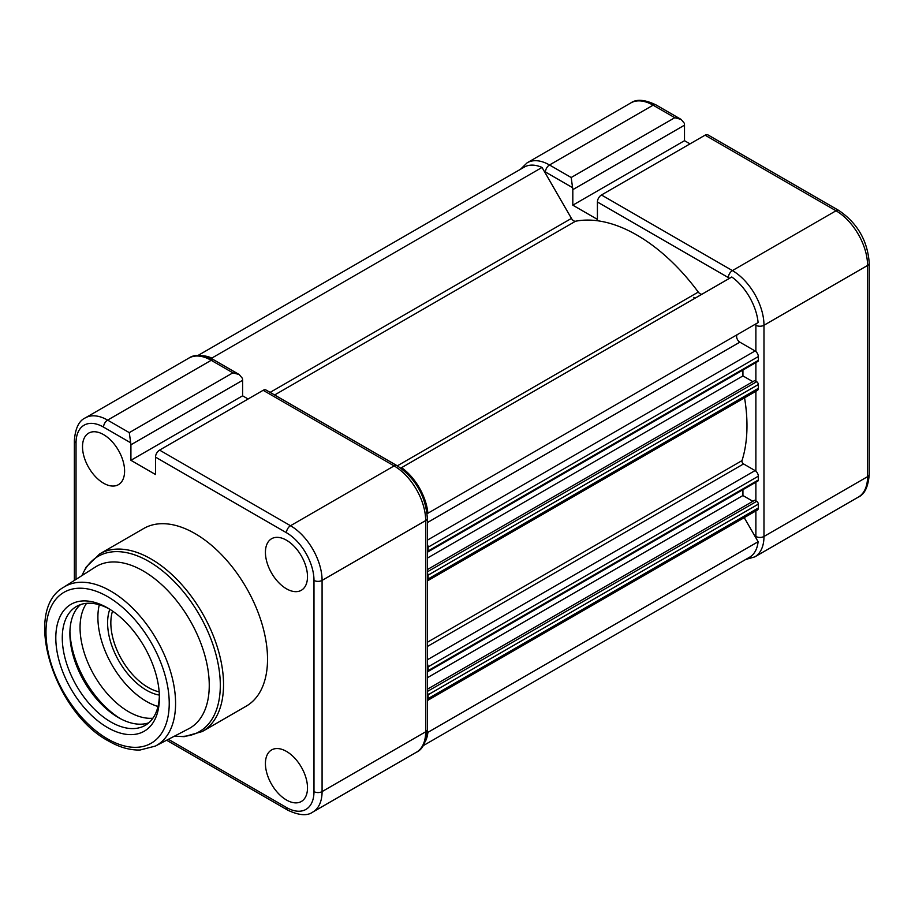 <?xml version="1.0" encoding="UTF-8"?>
<svg xmlns="http://www.w3.org/2000/svg" width="915" height="915" viewBox="0 0 915 915"><rect width="100%" height="100%" fill="white"/><g stroke="black" fill="none" stroke-linecap="round" stroke-linejoin="round"><path stroke-width="1.37" d="M572.813 189.657A8.018 4.621 -120 0 0 572.573 187.655L571.189 177.51L674.79 117.703L681.115 119.419L684.26 123.17A8.018 4.621 60 0 1 684.5 125.172L572.813 189.657L572.813 205.177L597.415 219.383L597.415 201.998A5.719 3.305 -60 0 1 601.464 194.987L732.412 270.588L836.013 210.782L705.053 135.18L601.464 194.987M690.001 143.861L684.5 140.693L684.5 125.172M684.5 140.693L572.813 205.177M705.053 135.18A5.719 3.305 -60 0 1 707.924 134.894L838.872 210.496A5.719 3.305 -60 0 0 836.013 210.782A44.641 25.769 -120 0 1 867.569 265.453L763.979 325.26L763.979 536.465L867.569 476.658L867.569 265.453A5.719 3.305 0 0 0 869.25 263.12C867.569 240.702 857.435 223.157 838.872 210.496M702.331 294.001A4.575 2.642 60 0 1 700.078 293.761A4.575 2.642 60 0 1 698.271 292.079A155.664 89.876 -120 0 0 575.546 221.236A4.575 2.642 60 0 1 573.751 220.824A4.575 2.642 60 0 1 571.452 218.411L542.035 167.445L211.822 358.085A42.353 24.453 -120 0 0 202.398 355.763M542.035 167.445A42.353 24.453 -120 0 0 524.284 167.09L197.903 355.523M212.417 359.126L211.822 358.085M427.351 552.191A2.288 1.327 -120 0 0 427.625 552.1L757.837 361.448A2.288 1.327 -120 0 0 758.318 360.396L758.318 356.564A4.575 2.642 -120 0 0 755.069 350.96L739.846 342.164A4.575 2.642 60 0 1 736.861 338.138A4.575 2.642 60 0 1 737.559 334.467L758.112 322.595A42.353 24.453 -120 0 0 731.794 276.993L400.793 468.103M427.9 513.246A42.353 24.453 -120 0 0 401.582 467.645M427.625 552.1A2.288 1.327 -120 0 0 428.106 551.047L428.106 547.216A4.575 2.642 -120 0 0 427.351 544.391M752.885 381.658L742.934 375.916L427.351 558.116M742.934 375.916L742.934 370.049M758.318 388.349L428.106 578.989A4.575 2.642 -120 0 1 427.351 580.945L757.368 390.442A4.575 2.642 -120 0 0 758.318 388.349L758.318 384.517A2.288 1.327 -120 0 0 756.694 381.704L754.749 380.583L427.351 569.61M428.106 578.989L428.106 575.158A2.288 1.327 -120 0 0 427.351 573.145M427.351 671.816A2.288 1.327 -120 0 0 427.625 671.713L757.837 481.073A2.288 1.327 -120 0 0 758.318 480.02L758.318 476.189A4.575 2.642 -120 0 0 755.069 470.584L743.552 463.939A2.288 1.327 60 0 1 742.008 460.622A155.664 89.876 -120 0 0 744.558 397.831M427.625 671.713A2.288 1.327 -120 0 0 428.106 670.672L428.106 666.841A4.575 2.642 -120 0 0 427.351 664.004M752.885 501.283L742.934 495.541L427.351 677.74M742.934 495.541L742.934 489.674M427.351 700.593L757.368 510.067A4.575 2.642 -120 0 0 758.318 507.962L758.318 504.131A2.288 1.327 -120 0 0 756.694 501.329L754.749 500.208L427.351 689.235M427.351 700.57A4.575 2.642 -120 0 0 428.106 698.614L428.106 694.782A2.288 1.327 -120 0 0 427.351 692.769M423.165 745.691L749.545 557.258A42.353 24.453 -120 0 0 758.112 541.714L427.9 732.355L427.305 731.325M758.112 541.714L744.227 517.65M425.201 741.688A42.353 24.453 -120 0 0 427.9 732.355M694.645 298.45A144.215 83.265 -120 0 0 693.845 297.352M107.604 727.585A73.257 42.296 60 0 1 55.804 637.869A73.257 42.296 60 0 1 107.604 607.96L107.604 607.96A73.257 42.296 60 0 1 159.404 697.676A73.257 42.296 60 0 1 107.604 727.585M109.251 608.944A68.671 39.654 -120 0 0 76.505 606.428A68.671 39.654 -120 0 0 65.972 661.454A68.671 39.654 -120 0 0 110.841 721.981A68.671 39.654 -120 0 0 145.176 725.378A68.671 39.654 -120 0 0 159.37 695.766M159.347 695.103A54.934 31.716 60 0 1 146.446 690.196A54.934 31.716 60 0 1 109.811 609.287M112.534 611.083A52.647 30.401 -120 0 0 148.07 687.394A52.647 30.401 -120 0 0 159.164 691.854M86.559 603.328A68.671 39.654 -120 0 0 128.615 711.71A68.671 39.654 -120 0 0 152.897 718.218M99.289 604.769A68.671 39.654 -120 0 0 146.446 701.416A68.671 39.654 -120 0 0 158.009 706.471M69.917 631.384A73.943 42.685 -120 0 0 120.277 718.595M80.52 604.598A68.671 39.654 -120 0 0 74.687 660.538A68.671 39.654 -120 0 0 118.447 717.589A68.671 39.654 -120 0 0 148.768 722.816M155.39 746.068L188.696 728.763A93.399 53.928 -120 0 0 204.548 654.351A93.399 53.928 -120 0 0 143.209 570.949A93.399 53.928 -120 0 0 95.332 567.048L63.695 587.236A91.729 52.956 60 0 1 110.715 591.079A91.729 52.956 60 0 1 170.956 672.982A91.729 52.956 60 0 1 155.39 746.068L140.098 750.003C129.976 750.311 119.453 747.326 108.553 741.024C54.443 712.545 21.937 610.454 63.695 587.236M202.306 731.52L246.284 706.117A102.56 59.212 -120 0 0 262.01 623.938A102.56 59.212 -120 0 0 195.009 533.571A102.56 59.212 -120 0 0 143.735 528.493L99.746 553.884A102.56 59.212 60 0 1 151.032 558.962A102.56 59.212 60 0 1 218.022 649.341A102.56 59.212 60 0 1 202.306 731.52L184.201 736.667L174.479 736.152M286.464 800.007A29.76 17.179 60 0 1 266.997 773.69A29.76 17.179 60 0 1 271.698 749.877A29.76 17.179 60 0 1 286.464 751.409A29.76 17.179 60 0 1 305.873 777.544A29.76 17.179 60 0 1 301.447 801.426A29.76 17.179 60 0 1 286.464 800.007M286.464 588.803A29.76 17.179 60 0 1 266.997 562.485A29.76 17.179 60 0 1 271.698 538.672A29.76 17.179 60 0 1 286.464 540.205A29.76 17.179 60 0 1 305.873 566.328A29.76 17.179 60 0 1 301.447 590.209A29.76 17.179 60 0 1 286.464 588.803M82.51 446.749A29.76 17.179 60 0 1 88.778 433.07A29.76 17.179 60 0 1 111.676 441.179A29.76 17.179 60 0 1 124.6 471.053A29.76 17.179 60 0 1 118.538 484.607A29.76 17.179 60 0 1 95.572 476.772A29.76 17.179 60 0 1 82.51 446.749M130.914 444.793A8.018 4.621 -120 0 0 130.673 442.78L129.29 432.635L232.89 372.828L239.215 374.544L242.361 378.295A8.018 4.621 60 0 1 242.601 380.308L130.914 444.793L130.914 460.302L155.516 474.508L155.516 457.123A5.719 3.305 -60 0 1 159.565 450.111L263.154 390.305A5.719 3.305 -60 0 1 266.013 390.019L396.973 465.621A5.719 3.305 -60 0 0 394.113 465.907L263.154 390.305M248.102 398.997L242.601 395.818L242.601 380.308M130.914 460.302L242.601 395.818M674.79 117.703L653.093 105.179L549.503 164.986L571.189 177.51M755.859 537.803A38.91 22.463 -120 0 0 755.882 536.465L755.882 510.913M755.882 500.86L755.882 482.194M755.882 471.168L755.882 391.288M755.882 381.246L755.882 362.58M755.882 351.543L755.882 325.26A38.91 22.463 -120 0 0 755.859 323.899M729.53 278.297A38.91 22.463 -120 0 0 728.363 277.6L597.415 201.998M572.573 187.655L545.454 171.997A38.91 22.463 -120 0 0 544.288 171.345M653.093 105.179A44.641 25.769 -120 0 0 630.778 102.96C636.451 98.889 644.846 99.541 655.963 104.893A5.719 3.305 120 0 0 653.093 105.179M630.778 102.96L527.177 162.779A44.641 25.769 60 0 1 549.503 164.986A5.719 3.305 -60 0 0 545.454 171.997M728.363 277.6A5.719 3.305 120 0 1 732.412 270.588A44.641 25.769 60 0 1 763.979 325.26A5.719 3.305 180 0 1 755.882 325.26M858.327 497.097A44.641 25.769 -120 0 0 867.569 476.658A5.719 3.305 0 0 0 869.25 474.325C868.255 486.769 864.618 494.363 858.327 497.097L754.738 556.903A44.641 25.769 60 0 0 763.979 536.465A5.719 3.305 180 0 1 755.882 536.465M575.546 221.236L274.603 394.983M571.452 218.411L270.119 392.386M698.271 292.079L397.327 465.838M737.559 334.467L427.122 513.692M739.846 342.164L427.351 522.591M755.069 350.96L427.351 540.17M758.318 356.564L428.106 547.216M758.318 360.396L428.106 551.047M756.694 381.704L427.351 571.852M758.318 384.517L428.106 575.158M742.008 460.622L427.351 642.284M743.552 463.939L427.351 646.493M755.069 470.584L427.351 659.795M758.318 476.189L428.106 666.841M758.318 480.02L428.106 670.672M756.694 501.329L427.351 691.477M758.318 504.131L428.106 694.782M758.318 507.962L428.106 698.614M107.604 738.931A87.154 50.314 -120 0 0 169.229 703.349A87.154 50.314 -120 0 0 107.604 596.614A87.154 50.314 -120 0 0 45.979 632.196A87.154 50.314 -120 0 0 107.604 738.931M174.719 736.026A101.21 58.434 -120 0 0 219.074 669.368A101.21 58.434 -120 0 0 148.733 561.375A101.21 58.434 -120 0 0 82.053 575.524M232.89 372.828L211.193 360.304L107.604 420.111L129.29 432.635M130.673 442.78L103.555 427.122A38.91 22.463 -120 0 0 76.037 443.009L76.037 579.355M168.383 739.309L286.464 807.488A38.91 22.463 -120 0 0 313.982 791.601L313.982 580.396A38.91 22.463 -120 0 0 286.464 532.724L155.516 457.123M313.982 791.601A5.719 3.305 180 0 0 322.08 791.601A44.641 25.769 60 0 1 312.827 812.04L416.428 752.221A44.641 25.769 -120 0 0 425.669 731.794A5.719 3.305 0 0 0 427.351 729.449L427.351 518.245A5.719 3.305 0 0 1 425.669 520.578L322.08 580.396L322.08 791.601L425.669 731.794L425.669 520.578A44.641 25.769 -120 0 0 394.113 465.907L290.512 525.725A44.641 25.769 60 0 1 322.08 580.396A5.719 3.305 180 0 1 313.982 580.396M159.565 450.111L290.512 525.725A5.719 3.305 120 0 0 286.464 532.724M188.879 358.097C194.552 354.025 202.947 354.665 214.053 360.018A5.719 3.305 120 0 0 211.193 360.304A44.641 25.769 -120 0 0 188.879 358.097L85.278 417.903A44.641 25.769 60 0 1 107.604 420.111A5.719 3.305 -60 0 0 103.555 427.122M312.827 812.04C307.326 816.111 298.931 815.471 287.653 810.107A5.719 3.305 -60 0 1 286.464 807.488M76.037 443.009A5.719 3.305 180 0 1 74.355 440.675C75.282 428.38 78.919 420.786 85.278 417.903M869.25 474.325L869.25 263.12M745.702 559.477L754.738 556.903M681.115 119.419L655.963 104.893M527.177 162.779L520.441 169.309M81.824 575.661L86.239 566.98L99.746 553.884M287.653 810.107L166.622 740.235M427.351 729.449C426.356 741.905 422.707 749.488 416.428 752.221M427.351 518.245C425.669 495.827 415.536 478.293 396.973 465.621M74.355 580.43L74.355 440.675M239.215 374.544L214.053 360.018"/></g></svg>
